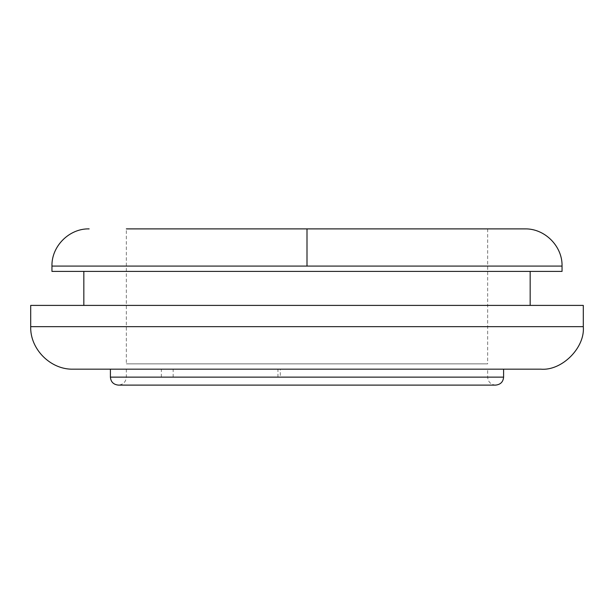 <?xml version="1.0" encoding="UTF-8"?>
<svg xmlns="http://www.w3.org/2000/svg" width="614" height="614" viewBox="0 0 614 614"><rect width="100%" height="100%" fill="white"/><g stroke="black" fill="none" stroke-linecap="round" stroke-linejoin="round"><path stroke-width="0.46" stroke-dasharray="3.07 2.3" d="M524.855 228.892L126.346 228.892L487.654 228.892L126.346 228.892L126.346 363.856L487.654 363.856L126.346 363.856M562.048 271.403L51.952 271.403M83.834 271.403L530.166 271.403L83.834 271.403M173.148 369.167L487.654 369.167L173.148 369.167L173.148 377.134L487.654 377.134L280.299 377.134L280.299 369.167M540.796 369.167L503.595 369.167M583.3 305.404L30.7 305.404M333.341 305.404L83.834 305.404L333.341 305.404M280.299 377.134L173.148 377.134M503.595 377.134L110.405 377.134M277.942 377.134L277.942 369.167M161.336 377.134L161.336 369.167M583.3 326.663L30.7 326.663M562.048 266.085L51.952 266.085M126.346 369.167L126.346 377.134C125.916 381.923 123.26 384.579 118.372 385.108L495.628 385.108C490.739 384.579 488.084 381.923 487.654 377.134L487.654 369.167M487.654 228.892L487.654 363.856"/><path stroke-width="0.92" d="M126.346 228.892L524.855 228.892C544.718 228.37 562.57 246.222 562.048 266.085L562.048 271.403L51.952 271.403L51.952 266.085L307 266.085L307 228.892M73.204 369.167L540.796 369.167C561.825 371.071 585.203 347.693 583.3 326.663L30.7 326.663C29.986 349.159 50.709 369.881 73.204 369.167L503.595 369.167L503.595 377.134C503.173 381.923 500.517 384.579 495.628 385.108L118.372 385.108C113.483 384.579 110.827 381.923 110.405 377.134L503.595 377.134M30.7 326.663L30.7 305.404L583.3 305.404L583.3 326.663M307 266.085L562.048 266.085M110.405 369.167L110.405 377.134M51.952 266.085C51.43 246.222 69.282 228.37 89.145 228.892M530.166 271.403L530.166 305.404M83.834 271.403L83.834 305.404"/></g></svg>
